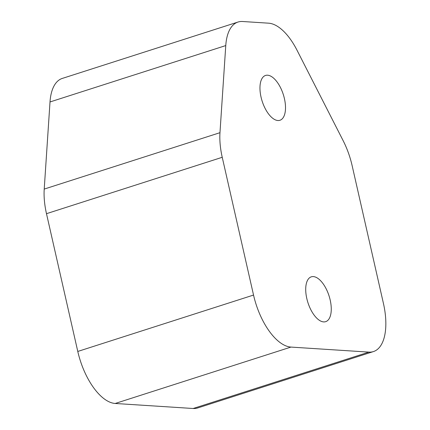<?xml version="1.0" encoding="UTF-8"?>
<svg xmlns="http://www.w3.org/2000/svg" width="430" height="430" viewBox="0 0 430 430"><rect width="100%" height="100%" fill="white"/><g stroke="black" fill="none" stroke-linecap="round" stroke-linejoin="round"><path stroke-width="0.64" d="M306.794 298.495A23.537 11.089 -107.8 0 1 311.293 276.834A23.537 11.089 -107.8 0 1 330.181 300A23.537 11.089 -107.8 0 1 325.677 321.661A23.537 11.089 -107.8 0 1 306.794 298.495M261.042 97.105A23.537 11.089 -107.8 0 1 265.541 75.444A23.537 11.089 -107.8 0 1 284.423 98.615A23.537 11.089 -107.8 0 1 279.925 120.276A23.537 11.089 -107.8 0 1 261.042 97.105M290.954 347.08L115.202 403.474L193.145 408.5L368.897 352.111A52.309 24.639 72.2 0 0 373.439 351.573A52.309 24.639 72.2 0 0 383.436 303.435L352.138 165.668A52.309 24.639 72.2 0 0 343.124 140.631L296.985 50.159A52.309 24.639 72.2 0 0 268.583 23.177L242.568 21.5A52.309 24.639 72.2 0 0 238.026 22.037A52.309 24.639 72.2 0 0 225.766 45.569L219.972 132.687A52.309 24.639 72.2 0 0 222.235 157.294L253.539 295.061A52.309 24.639 72.2 0 0 290.954 347.08L368.897 352.111M222.235 157.294L46.483 213.683L77.782 351.45L253.539 295.061M225.766 45.569L50.009 101.958L44.22 189.076L219.972 132.687M46.483 213.683A52.309 24.639 -107.8 0 1 44.22 189.076M50.009 101.958A52.309 24.639 -107.8 0 1 62.275 78.427L238.026 22.037M373.439 351.573L197.687 407.962A52.309 24.639 -107.8 0 1 193.145 408.5M115.202 403.474A52.309 24.639 -107.8 0 1 77.782 351.45"/></g></svg>
